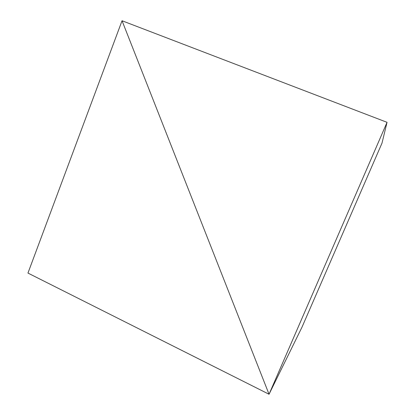 <?xml version="1.0" encoding="UTF-8"?>
<svg xmlns="http://www.w3.org/2000/svg" width="415" height="415" viewBox="0 0 415 415"><rect width="100%" height="100%" fill="white"/><g stroke="black" fill="none" stroke-linecap="round" stroke-linejoin="round"><path stroke-width="0.62" d="M269.045 394.25L122.041 20.75L387.045 122.326L269.045 394.25L27.955 273.075L122.041 20.75L269.045 394.25L301.938 327.285L269.045 394.25M301.938 327.285L381.992 143.144L387.045 122.326"/></g></svg>
